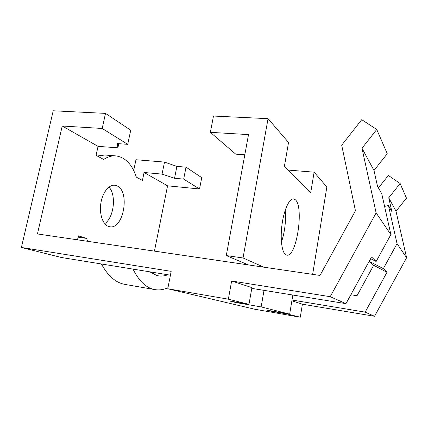 <?xml version="1.0" encoding="UTF-8"?>
<svg xmlns="http://www.w3.org/2000/svg" width="428" height="428" viewBox="0 0 428 428"><rect width="100%" height="100%" fill="white"/><g stroke="black" fill="none" stroke-linecap="round" stroke-linejoin="round"><path stroke-width="0.64" d="M361.986 148.232L376.752 129.481L387.249 153.732L373.992 170.472L361.986 148.232L376.126 212.898L330.207 296.695L231.65 280.987L228.354 299.183L248.968 304.356L251.915 287.637L231.65 280.987M373.992 170.472L377.496 186.239L381.755 193.734L390.876 234.598L376.126 212.898M235.881 302.088L235.801 302.516L261.144 306.913L289.665 314.136L292.843 295.036M248.968 304.356L229.633 301.007L235.801 302.516M390.876 234.598L376.142 261.492L371.541 256.939L345.952 303.65L330.207 296.695M117.085 185.923L114.838 185.254C108.974 184.463 102.495 192.536 100.858 203.225C99.157 213.898 102.747 224.449 108.45 226.428L109.803 226.776C123.58 229.595 130.273 191.407 117.085 185.923M373.655 265.317L386.998 272.245L383.349 268.634L369.514 261.465L373.655 265.317L357 295.716L350.826 294.753M312.643 274.353L326.848 186.966L314.115 172.174L288.301 170.082M87.82 241.344L86.467 238.38L78.099 237.171M314.115 172.174L310.691 192.782L284.433 166.16L288.547 142.476L268.051 118.674L243.029 257.961L226.289 255.575L248.406 264.921M105.507 113.388L130.722 130.224L127.721 144.332L102.19 128.464L105.507 113.388L53.211 110.777L21.4 247.47L61.472 257.506L101.431 263.985C107.749 275.579 115.282 282.32 124.018 284.213L125.361 284.465M127.721 144.332L117.288 143.583L117.898 147.837L98.055 146.355L62.231 126.014L102.19 128.464M268.051 118.674L213.492 116.047L210.351 132.332L235.732 154.139L244.805 154.802M104.7 223.641C113.966 217.702 116.609 195.045 108.958 187.1M97.242 155.985L104.892 155.016L115.683 155.888M162.073 174.121L174.533 178.262L183.666 179.118L199.539 188.983L167.562 185.816L144.076 172.479L162.073 174.121L164.518 162.084L135.96 159.73L133.691 170.521M383.349 268.634L397.034 243.655L388.447 205.499L391.834 211.464L388.747 197.79L400.132 183.505L388.346 175.453L378.448 187.913M388.747 197.79L396.002 211.229L406.6 257.731L374.543 316.276L365.154 312.13L386.998 272.245M406.6 257.731L397.034 243.655M370.958 258.822L369.514 261.465M384.585 206.419L388.447 205.499M376.752 129.481L361.724 119.685L341.705 145.199L355.443 210.763L320 275.434L37.445 233.945L62.231 126.014M370.611 258.64L376.142 261.492M400.132 183.505L406.461 198.137L396.002 211.229M228.354 299.183L167.765 288.756L254.548 309.187L300.274 317.223L288.13 314.179L271.657 311.295L271.705 310.99M289.665 314.136L267.2 310.204L271.657 311.295M149.757 271.823L156.819 275.504L158.167 275.809C161.383 276.37 164.603 276.017 167.829 274.755M264.017 290.361L261.144 306.913M86.467 238.38L78.388 235.833L77.511 239.83M365.154 312.13L292.014 300.023M117.898 147.837L118.791 143.69M183.666 179.118L186.025 167.161L201.732 177.647L199.539 188.983M154.438 251.124L167.562 185.816M144.076 172.479L142.422 180.439L136.355 177.155C132.134 164.464 125.393 157.386 116.132 155.926C112.008 155.535 107.851 156.712 103.651 159.457L96.075 155.353L98.055 146.355M186.025 167.161L176.903 166.385L164.518 162.084M174.533 178.262L176.903 166.385M210.351 132.332L248.513 134.601L226.289 255.575M295.256 199.699L293.619 198.897C289.44 198.201 284.069 209.554 282.057 224.202C280.003 238.84 281.892 252.761 285.904 254.815L286.803 255.136C296.583 257.651 304.276 206.489 295.256 199.699M243.029 257.961L263.889 267.195M21.4 247.47L171.179 271.347L167.765 288.756M288.13 314.179L288.183 313.874M300.274 317.223L302.403 304.217L291.891 300.766M281.421 242.232C284.839 231.81 286.107 221.132 285.225 210.191M170.424 275.177L133.049 269.116C138.87 280.87 145.868 287.648 154.043 289.446L154.631 289.569C159.093 290.377 163.539 289.756 167.969 287.702M374.543 316.276L302.403 304.217M133.049 269.116L101.431 263.985M345.952 303.65L251.787 288.376M124.65 284.342L154.631 289.569"/></g></svg>
